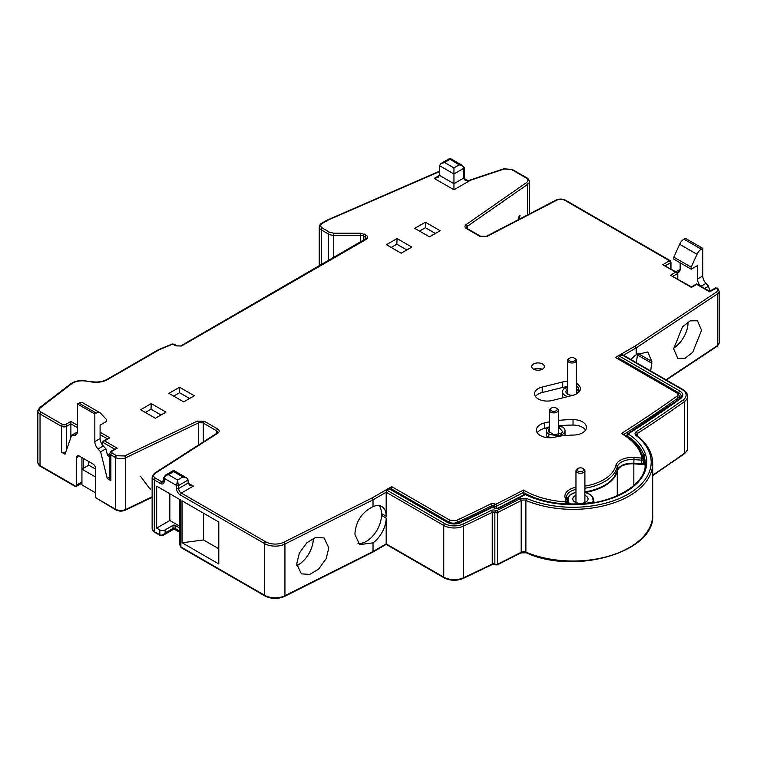<?xml version="1.0" encoding="UTF-8"?>
<svg xmlns="http://www.w3.org/2000/svg" width="757" height="757" viewBox="0 0 757 757"><rect width="100%" height="100%" fill="white"/><g stroke="black" fill="none" stroke-linecap="round" stroke-linejoin="round"><path stroke-width="1.14" d="M95.619 492.845L81.936 484.944L81.936 481.906L76.675 484.944A3.719 2.148 60 0 1 76.145 486.467L81.16 483.609A3.719 2.148 -120 0 0 81.936 481.906L81.936 469.141L83.516 468.233L83.516 458.505M70.884 437.395L70.884 421.431L65.613 424.469A2.233 1.287 180 0 1 62.462 424.469L61.402 426.295L40.036 413.956L40.026 465.612L75.094 485.852M81.936 457.588L81.936 469.141L95.619 477.042M109.793 457.673L107.437 455.052L105.876 448.769L103.274 445.968A7.447 4.296 60 0 1 100.094 438.549L94.833 441.596L94.833 413.984L77.46 403.954L77.46 431.566A7.447 4.296 -120 0 1 75.918 434.972A7.447 4.296 -120 0 1 74.281 435.313L71.678 435.105L65.026 454.209L61.402 452.118A3.719 2.148 180 0 0 65.604 452.554M94.833 413.984L96.3 413.133A7.447 4.296 -60 0 1 100.019 412.764A7.447 4.296 -60 0 1 100.615 413.237L106.406 419.454L106.406 421.46L100.094 425.103L100.094 438.549M77.441 432.105L71.678 435.105M76.675 484.944L76.675 457.597A3.719 2.148 -120 0 1 77.441 455.884A3.719 2.148 -120 0 1 79.305 456.074L92.988 463.975A3.719 2.148 -120 0 1 95.619 468.536L95.619 495.882A3.719 2.148 60 0 0 96.148 498.011L115.868 509.906A1.486 0.861 120 0 1 115.566 509.224L115.566 457.559L110.882 454.853A1.486 0.861 -60 0 1 111.941 453.036L116.616 455.733L124.631 455.951A1.486 0.776 -115.6 0 1 125.577 457.824L125.577 509.489A7.447 4.296 180 0 1 115.566 509.224L96.148 498.011M111.941 453.036L111.941 451.21A1.486 0.861 60 0 0 111.194 451.134L109.793 453.339L109.793 479.172A3.719 2.148 180 0 0 110.882 480.686L107.267 478.594L100.615 451.806L98.013 449.005A7.447 4.296 -120 0 1 94.833 441.596M109.793 477.137L107.267 478.594M150.141 489.211L140.67 476.418L150.141 489.211M111.194 451.134L117.203 448.172L111.941 451.21M389.6 489.041L447.15 522.273A1.486 0.861 -60 0 1 447.889 522.198L390.347 488.975A1.486 0.861 120 0 0 389.6 489.041L387.234 490.413A1.486 0.861 120 0 0 386.174 492.239L443.725 525.462A14.885 8.592 0 0 0 463.634 526.058A1485.083 857.407 0 0 0 492.239 512.319A1.864 1.079 180 0 1 494.766 512.375A1.864 1.079 180 0 1 494.86 512.442A1.864 1.079 0 0 0 494.955 512.498A1.864 1.079 0 0 0 497.481 512.555L497.481 564.22A1.864 1.079 180 0 1 494.955 564.164A1.864 1.079 180 0 1 494.86 564.097A1.864 1.079 0 0 0 494.766 564.041A1.864 1.079 0 0 0 492.239 563.984A1485.083 857.407 180 0 1 463.634 577.723A14.885 8.592 180 0 1 443.725 577.127L386.174 543.904L386.174 518.072A21.215 12.244 120 0 1 373.021 542.854L359.698 544.595L354.995 534.707L354.995 532.89C356.244 520.75 362.253 512.006 373.021 506.651L373.021 499.838L371.999 497.992L283.96 542.173A13.399 7.74 180 0 1 265.698 541.804L181.283 493.072L180.232 494.898A5.214 3.009 -120 0 1 176.551 488.511L176.551 485.474L164.184 478.329L164.184 481.367A5.214 3.009 -120 0 1 160.493 483.496L154.305 479.929A1.486 0.861 -60 0 1 155.355 478.102C153.132 476.56 153.056 474.98 155.147 473.371L217.884 433.136C219.71 431.736 219.644 430.355 217.694 429.001A1.486 0.861 120 0 0 216.644 430.828L203.283 423.116A3.719 2.148 0 0 0 198.277 422.983L125.577 457.824A7.447 4.296 0 0 1 115.566 457.559A1.486 0.861 -60 0 1 116.616 455.733M217.694 429.001L204.343 421.289L197.322 421.1L124.631 455.951M62.462 424.469L41.096 412.13C38.986 410.71 38.806 409.206 40.547 407.635L71.565 383.865C75.312 381.273 80.034 380.336 85.74 381.045L91.815 381.992A16.38 9.453 0 0 0 107.636 379.541A1.486 0.861 -120 0 0 106.888 379.465L158.156 349.876L172.076 344.009A1.486 0.71 67.3 0 1 172.643 344.161L176.031 345.873L181.51 346.006L366.18 239.392C368.186 237.972 368.186 236.553 366.18 235.143L360.682 233.213L333.733 233.213L329.513 232.21L322.482 228.15C320.183 226.532 320.183 224.905 322.491 223.287L327.677 220.287L439.476 171.65A1.486 0.729 66.5 0 0 438.899 171.489L439.476 171.271M470.031 180.043A1.486 0.558 73.5 0 1 470.438 180.261L504.313 168.981L511.505 169.521L526.134 177.971C528.31 179.456 528.433 180.999 526.503 182.598L466.151 224.574C464.467 225.965 464.571 227.318 466.473 228.614L479.824 236.326L486.997 236.439L556.679 200.217A5.952 3.435 180 0 1 564.873 200.34L669.368 260.663L662.782 264.77L677.174 272.567L677.789 273.428L677.789 279.002M716.122 288.067A1.486 0.861 -120 0 0 715.346 288.01L709.631 291.313L696.733 283.866L691.472 286.903L670.418 275.255L691.472 287.405L696.733 284.367L709.631 291.814L716.699 288.105C718.119 289.543 717.948 290.915 716.198 292.23L635.114 346.081L636.202 347.889L623.484 355.232M151.258 403.595L165.991 412.101L155.365 418.233L140.622 409.726L151.258 403.595L151.003 409.206L161.004 414.978M533.562 369.161A6.33 3.653 0 0 0 540.46 369.946A6.33 3.653 0 0 0 544.359 366.577A6.33 3.653 0 0 0 542.514 363.994A6.33 3.653 0 0 0 535.615 363.199A6.33 3.653 0 0 0 531.707 366.577A6.33 3.653 0 0 0 533.562 369.161M183.686 401.882L168.943 393.375L179.579 387.243L194.312 395.75L183.686 401.882M429.503 236.865L414.76 228.359L425.396 222.227L440.129 230.734L429.503 236.865M549.374 421.857A73.694 42.543 0 0 0 544.595 422.898A13.399 7.74 0 0 0 536.372 430.033A13.399 7.74 0 0 0 540.299 435.502A13.399 7.74 0 0 0 554.938 437.168A46.896 27.072 180 0 1 563.463 435.644A35.21 20.325 0 0 0 571.005 435.105A46.896 27.072 180 0 1 573.04 435.076A13.399 7.74 0 0 0 586.438 427.336A13.399 7.74 0 0 0 582.512 421.867A13.399 7.74 0 0 0 573.04 419.605A73.694 42.543 0 0 0 558.306 420.466M397.075 238.578L411.808 247.085L401.182 253.217L386.439 244.71L397.075 238.578L396.819 244.189L406.821 249.961M567.57 381.367A12.651 7.305 0 0 0 562.716 381.963L542.211 387.054A12.651 7.305 0 0 0 534.556 393.772A12.651 7.305 0 0 0 538.265 398.939A12.651 7.305 0 0 0 552.213 400.481L572.727 395.381A12.651 7.305 0 0 0 580.382 388.672A12.651 7.305 0 0 0 576.673 383.506A12.651 7.305 0 0 0 576.503 383.411M391.7 489.76L391.7 489.041L391.085 489.401M391.7 486.619L391.7 489.041L448.929 522.084A1.486 0.861 -60 0 1 449.989 520.267L391.7 486.619L371.999 497.992M678.764 394.142L678.764 392.817L618.573 358.061A1.486 0.861 120 0 1 619.623 356.244L621.989 354.872L682.189 389.628A13.399 7.74 180 0 1 683.117 399.97A1487.316 858.693 180 0 1 636.353 431.651C634.707 432.872 634.603 434.13 636.031 435.436A78.16 45.127 180 0 1 628.31 494.056A78.16 45.127 180 0 1 526.768 498.522L520.201 498.702A1487.316 858.693 180 0 1 496.516 510.691L495.996 510.663A3.35 1.93 0 0 0 491.274 510.455A1483.597 856.546 180 0 1 462.697 524.175A13.399 7.74 180 0 1 444.775 523.636L387.234 490.413M627.354 434.461L628.461 433.818A1483.966 856.763 0 0 0 680.515 398.759C683.694 396.062 683.457 393.479 679.814 390.99L619.623 356.244M628.461 433.818L627.335 436.742M680.515 398.75A1.486 0.946 54.6 0 0 679.654 398.759L627.657 433.78L626.872 435.18A1.864 1.079 0 0 0 627.335 435.881A72.208 41.692 180 0 1 628.594 436.742A72.208 41.692 180 0 1 643.478 454.2L645.011 455.052L644.491 457.36A72.208 41.692 0 0 1 645.248 463.369C647.008 486.959 604.029 508.789 561.391 503.888L558.164 503.537C546.1 502.052 535.379 499.024 526.001 494.463A1.486 0.785 116.1 0 0 525.339 494.586A73.694 42.543 0 0 0 624.866 492.4A73.694 42.543 0 0 0 629.748 434.972L628.442 434.092M525.339 494.586A1.486 0.814 -117.6 0 0 524.658 494.482L497.784 508.193A1.486 0.795 63.5 0 1 498.456 508.307A1485.461 857.624 0 0 0 525.339 494.586M494.529 507.796L494.529 506.168A1.486 0.861 -60 0 1 495.58 504.342A1478.383 853.536 180 0 0 499.847 502.203A1478.383 853.536 180 0 0 523.475 490.053L523.418 492.457A1479.878 854.398 180 0 1 500.822 504.067A1479.878 854.398 180 0 1 496.554 506.215A1.486 0.795 -116.5 0 0 495.58 504.342L494.898 503.954A2.981 1.722 0 0 0 490.848 503.869A1474.664 851.388 180 0 1 456.452 520.456L449.989 520.267M523.418 495.125L523.418 492.457A70.723 40.831 0 0 0 565.858 503.982L566.009 501.91A69.228 39.97 180 0 1 543.63 498.333A69.228 39.97 180 0 1 523.475 490.053M566.728 499.383A15.083 8.715 180 0 1 567.513 498.115A15.083 8.715 180 0 1 567.684 497.907M616.794 472.188A44.464 25.672 180 0 1 613.634 478.102A44.464 25.672 180 0 1 585.322 492.296M617.315 470.438A15.083 8.715 180 0 1 618.242 468.829A15.083 8.715 180 0 1 633.855 463.738L641.756 464.296A1.287 0.748 180 0 0 643.09 463.861A1.486 1.486 0 0 0 643.403 462.953A1.486 0.861 0 0 0 643.393 462.868L643.393 459.395M643.015 457.332A72.208 41.692 180 0 1 643.478 458.458L644.491 461.609A72.208 41.692 180 0 1 645.059 464.647L645.059 466.274M585.606 492.362A44.663 25.785 0 0 0 617.277 471.195A14.885 8.592 180 0 1 633.836 463.852L645.059 464.647M566.794 499.705A14.885 8.592 180 0 1 567.551 498.361M584.896 488.227A44.663 25.785 0 0 0 617.277 466.937A14.885 8.592 180 0 1 633.836 459.594L641.728 460.161A1.486 0.861 0 0 0 642.948 459.915A1.486 0.861 0 0 0 643.403 459.3A1.486 0.861 0 0 0 643.393 459.215A1.486 1.211 170 0 0 643.374 459.045C641.434 449.185 634.593 440.792 622.831 433.865L621.365 433.534A69.228 39.97 180 0 1 641.908 458.089L634.016 457.531A16.38 9.453 0 0 0 615.801 465.602A43.177 24.924 180 0 1 584.896 486.117M623.834 434.461A1479.878 854.398 0 0 0 677.837 398.125A6.33 3.653 0 0 0 679.247 395.826L677.089 392.561L615.413 357.455L635.114 346.081M679.247 397.983A8.564 4.939 180 0 1 679.947 398.532M617.958 358.421L618.573 358.061L618.573 358.78M682.189 389.628A1.486 0.861 -60 0 1 682.928 389.552L622.737 354.796A1.486 0.861 120 0 0 621.989 354.872M665.98 379.768L717.324 345.675L717.324 294.009L636.202 347.889L636.202 354.702L647.784 351.958L651.872 361.486L650.717 370.958M673.654 348.845L677.742 358.373L685.066 358.298L692.74 352.27L701.559 330.307L697.471 320.779L690.147 320.854L682.473 326.882L673.654 348.845M637.262 353.888L637.262 354.872A21.215 12.244 -60 0 1 636.022 362.471M636.202 354.702A21.215 12.244 120 0 0 631.016 359.584M386.174 543.904L371.999 552.08L373.021 551.493L373.021 542.854M379.143 505.629A21.215 12.244 -60 0 1 381.443 513.511L381.443 515.337A21.215 12.244 -60 0 1 373.39 535.341A21.215 12.244 -60 0 1 357.872 543.157M328.812 547.85L326.182 558.647L318.669 569.046L309.84 574.412L301.409 573.853L296.706 563.965L299.327 553.168L306.85 542.769L315.678 537.413L324.11 537.962L328.812 547.85M169.842 493.753L169.842 520.504L156.68 528.093L156.68 486.155L180.895 500.14L180.895 546.942L179.806 544.879L181.197 547.623A1.486 0.861 120 0 1 180.895 546.942L264.647 595.295A1.486 0.861 120 0 0 264.95 595.977L181.197 547.623M156.68 528.093L159.841 529.919L159.841 534.783C161.373 535.577 163.124 534.972 165.102 532.956L163.219 535.303L160.143 535.464L154.617 532.275C153.52 531.897 152.687 530.657 152.129 528.547A7.447 4.296 180 0 0 154.305 531.584L154.305 479.929A7.447 4.296 180 0 1 152.129 476.891L152.129 528.547M218.792 522.018L218.792 563.956L182.115 542.778L182.115 500.841L218.792 522.018M169.842 520.504L179.806 526.247M179.806 531.111L175.104 528.405L175.104 525.358L179.806 528.074M173.003 528.395L172.993 528.405A1.486 0.861 0 0 1 175.104 528.405L174.791 529.484L179.806 532.37M175.104 525.358A1.486 0.861 0 0 0 172.993 525.358L165.102 529.919L165.102 532.956L172.993 528.405L173.306 529.484L174.791 529.484M165.102 529.919A3.719 2.148 180 0 1 159.841 529.919M176.551 488.511A1.486 0.861 0 0 0 178.652 488.511L188.133 483.042L189.676 485.19L193.395 486.079L181.283 493.072A3.719 2.148 -120 0 1 178.652 488.511L177.602 480.004L182.863 476.967L186.591 477.856L188.133 480.004L188.133 483.042L193.395 486.079M188.133 480.004L178.652 485.474A1.486 0.861 0 0 1 176.551 485.474L177.602 480.004L168.395 474.686L165.414 475.15L163.739 477.724A1.486 0.861 0 0 0 164.184 478.329C164.269 476.598 165.669 475.387 168.395 474.686L173.656 471.649C173.656 470.002 173.656 470.002 173.656 471.649C173.656 470.002 173.656 470.002 173.656 471.649L182.863 476.967M165.414 475.15L173.656 470.39L186.591 477.856M203.529 513.208L203.529 539.949L218.792 548.759M182.115 542.778L203.529 539.949M373.021 551.493L284.935 595.702L284.935 544.037L373.021 499.838L386.174 492.239L386.174 516.246A21.215 12.244 120 0 0 381.783 506.537A21.215 12.244 120 0 0 373.021 506.651M313.266 538.341A21.215 12.244 -60 0 1 313.275 538.889A21.215 12.244 -60 0 1 296.791 565.64M670.418 275.255L675.679 272.217L677.174 272.567M709.82 291.208L708.571 286.184L705.969 283.383A7.447 4.296 60 0 1 702.789 275.964L697.528 279.002L697.528 265.556L691.207 269.208L673.844 259.178L673.844 257.172L691.207 267.202L697.008 254.286A7.447 4.296 -60 0 1 701.323 249.204L702.789 248.353L702.789 275.964M673.844 257.172L679.644 244.256A7.447 4.296 120 0 1 683.949 239.174L685.416 238.332L702.789 248.353M680.136 269.52L675.727 271.735M677.401 272.728A7.447 4.296 -120 0 0 678.613 272.388A7.447 4.296 -120 0 0 680.155 268.981L680.155 262.821M691.207 267.202L691.207 269.208M697.528 279.002A7.447 4.296 -120 0 0 700.234 285.891M518.233 219.738L519.084 216.142L520.04 215.48L519.141 219.265M453.945 189.78L453.945 183.705L439.476 175.35L439.476 165.622L453.945 173.978L453.945 183.705L463.871 177.98C464.155 180.535 466.35 181.292 470.438 180.261L453.945 189.78L434.206 178.387L439.476 175.35L437.934 177.498L434.206 178.387M460.322 164.241L450.746 158.715L444.738 162.585L453.945 167.903L459.244 164.837L461.912 164.95L460.322 164.241A3.719 2.148 120 0 0 458.458 164.43L449.251 158.715L441.019 163.474L444.738 162.585M453.945 167.903L453.945 173.978L463.871 168.253C463.804 166.663 462.262 165.528 459.244 164.837A11.166 6.444 0 0 1 458.458 164.43M439.476 165.622L441.019 163.474M327.109 220.675L327.677 220.287L327.109 220.675M322.482 223.287A1.486 0.861 60 0 0 321.744 223.211L327.298 220.041L438.899 171.489M326.333 221.063L327.677 220.287M157.74 350.614L158.648 350.169M83.516 468.233L88.777 465.186L88.777 461.543M88.777 465.186L95.619 469.141M102.46 444.993L103.075 441.236L109.831 437.839L104.57 440.877L117.203 448.172M103.075 441.236L104.57 440.877M107.125 453.784L109.793 455.298M150.529 489.022L149.602 488.483M105.876 448.769L100.615 451.806M100.019 412.764L82.655 402.733A7.447 4.296 120 0 0 78.927 403.103L77.46 403.954M107.125 453.812L109.793 455.364M708.571 286.184L704.663 288.445M688.047 321.971A21.215 12.244 -60 0 1 688.056 322.51A21.215 12.244 -60 0 1 673.664 348.125M643.478 454.2L643.478 458.458M644.491 457.36L644.491 461.609M584.896 495.381A7.627 4.41 180 0 1 588 498.428A7.627 4.41 180 0 1 587.564 500.509A7.627 4.41 180 0 1 580.43 503.358A7.627 4.41 180 0 1 573.286 500.509A7.627 4.41 180 0 1 572.85 499.488A7.627 4.41 180 0 1 575.963 495.381M578.055 468.413L577.269 468.867A4.466 2.583 0 0 0 575.963 470.693A4.466 2.583 0 0 0 577.269 472.519A4.466 2.583 0 0 0 582.133 473.078A4.466 2.583 0 0 0 584.896 470.693A4.466 2.583 0 0 0 583.581 468.867L582.795 468.413A3.35 1.93 0 0 0 578.055 468.413A3.35 1.93 0 0 0 578.055 471.147A3.35 1.93 0 0 0 582.795 471.147A3.35 1.93 0 0 0 582.795 468.413L583.581 468.867M493.403 507.143A1.486 0.861 120 0 0 492.665 507.218A1.486 0.795 -116.4 0 0 492.003 507.095A1.486 1.486 0 0 1 493.432 507.162L495.144 508.146L497.784 508.193M145.363 412.461L151.003 409.206M542.23 369.312A6.33 3.653 0 0 0 533.846 369.312M173.684 396.11L179.579 392.713L189.581 398.485M179.579 387.243L179.579 392.713M419.501 231.093L425.396 227.696L435.389 233.468M425.396 222.227L425.396 227.696M585.577 430.071A13.399 7.74 0 0 0 573.04 425.074A73.694 42.543 0 0 0 558.306 425.936M548.021 427.601A73.694 42.543 0 0 0 544.595 428.367A13.399 7.74 0 0 0 537.233 432.767M548.153 437.716A9.302 5.375 180 0 1 546.403 434.575L546.403 430.629A9.302 5.375 180 0 1 546.791 429.087A9.302 5.375 180 0 1 549.374 426.693M557.947 436.515L557.947 435.843A9.302 5.375 0 0 0 565.015 430.629L565.015 434.575A9.302 5.375 180 0 1 564.836 435.616M548.853 437.754L548.853 434.263A9.302 5.375 180 0 1 546.403 430.629M565.015 430.629A9.302 5.375 0 0 0 562.555 426.995L558.306 426.257M557.947 435.843L548.853 434.263M549.128 432.644L548.579 429.389L548.333 431.178L553.897 434.792L561.77 433.118L562.839 431.868L560.294 434.016M548.579 429.389L549.374 428.377M558.306 426.598L562.839 431.868M551.465 408.032L550.68 408.487A4.466 2.583 0 0 0 549.374 410.313A4.466 2.583 0 0 0 550.68 412.13A4.466 2.583 0 0 0 555.543 412.688A4.466 2.583 0 0 0 558.306 410.313A4.466 2.583 0 0 0 556.991 408.487L556.206 408.032A3.35 1.93 0 0 0 551.465 408.032A3.35 1.93 0 0 0 551.465 410.767A3.35 1.93 0 0 0 556.206 410.767A3.35 1.93 0 0 0 556.206 408.032L556.991 408.487M391.18 247.444L396.819 244.189M567.57 386.836A12.651 7.305 0 0 0 562.716 387.433L542.211 392.533A12.651 7.305 180 0 0 535.473 396.507M579.455 391.407A12.651 7.305 0 0 0 578.821 390.631M567.741 396.621A9.529 5.498 180 0 1 563.284 393.886A9.529 5.498 180 0 1 562.508 391.71L562.508 395.353A9.529 5.498 0 0 0 563.416 397.699M576.503 385.9A11.535 6.662 180 0 1 577.884 387.272A11.535 6.662 180 0 1 578.821 389.902A11.535 6.662 180 0 1 578.121 392.192L577.25 393.479M562.508 391.71A9.529 5.498 180 0 1 564.05 388.701A1.486 0.861 180 0 1 564.467 388.455A8.299 4.788 180 0 1 567.021 387.802A3.719 2.148 0 0 0 567.57 387.688M578.121 392.192A6.141 3.548 0 0 0 576.503 389.278M567.57 389.278A6.141 3.548 0 0 0 567.693 394.217A6.141 3.548 0 0 0 573.636 395.135M576.503 392.173A4.656 2.687 180 0 1 576.683 392.921A4.656 2.687 180 0 1 576.238 394.075M569.661 358.127L568.876 358.581A4.466 2.583 0 0 0 567.57 360.408A4.466 2.583 0 0 0 568.876 362.225A4.466 2.583 0 0 0 573.74 362.792A4.466 2.583 0 0 0 576.503 360.408A4.466 2.583 0 0 0 575.188 358.581L574.402 358.127A3.35 1.93 0 0 0 569.661 358.127A3.35 1.93 0 0 0 569.661 360.862A3.35 1.93 0 0 0 574.402 360.862A3.35 1.93 0 0 0 574.402 358.127L575.188 358.581M568.289 394.52A4.656 2.687 180 0 1 567.759 393.99A4.656 2.687 180 0 1 567.381 392.921A4.656 2.687 180 0 1 567.57 392.173M79.305 456.074L76.675 457.597M110.882 480.686L110.882 454.853A3.719 2.148 0 0 1 109.793 453.339M65.613 424.469A1.486 0.861 60 0 1 66.673 426.295A3.719 2.148 0 0 1 61.402 426.295L61.402 452.118M198.277 445.163L198.277 422.983A1.486 0.776 64.4 0 0 197.322 421.1M152.129 496.762L124.631 510.038M155.355 478.102L161.544 481.679L163.739 480.411M100.094 432.219L109.831 437.839M70.884 421.431L77.46 425.226M172.643 344.161L159.131 349.81L107.636 379.541M675.679 272.217L662.782 264.77M677.089 392.561A1.486 0.861 120 0 0 676.342 392.637L615.413 357.455M676.342 392.637A4.835 2.791 180 0 1 676.682 396.365A1478.383 853.536 180 0 1 621.365 433.534M575.963 487.262A16.38 9.453 0 0 0 565.034 497.358L566.009 501.91A1.486 1.211 168 0 1 567.457 502.818L566.406 497.415A14.885 8.592 180 0 1 575.963 489.391M456.452 520.456A1.486 0.766 64.9 0 1 457.389 522.339A1476.15 852.25 0 0 0 491.823 505.733A1.486 0.795 -116.5 0 0 490.848 503.869M448.929 522.708L448.929 522.084A6.33 3.653 180 0 0 457.389 522.339L457.389 523.38M491.823 507.19L491.823 505.733A1.486 0.861 0 0 1 493.848 505.771L493.848 507.398M447.15 522.273A10.049 5.801 0 0 0 460.587 522.671L459.65 523.219M460.587 522.671A1480.247 854.615 0 0 0 471.431 517.542A1480.247 854.615 0 0 0 492.665 507.218L494.406 508.221A2.981 1.722 0 0 0 498.456 508.307M496.554 508.449L496.554 506.215A1.486 0.861 0 0 1 494.529 506.168L493.848 505.771A1.486 0.861 120 0 1 494.898 503.954M565.858 504.219L565.858 503.982A1.486 0.861 0 0 0 567.069 503.727A1.486 0.861 0 0 0 567.495 503.131L567.495 500.472L568.043 504.323M567.485 504.304L567.485 503.235M565.034 497.358L566.491 498.257M566.454 498.125A14.885 8.592 180 0 1 566.406 497.415M641.756 464.296L641.728 463.804A1.486 0.861 0 0 0 642.948 463.568A1.486 0.861 0 0 0 643.403 462.953L643.403 459.3A1.486 1.486 0 0 0 643.374 459.045A1.486 1.211 170 0 0 641.908 458.089L641.728 463.804L633.836 463.246A14.885 8.592 0 0 0 617.277 470.589L617.277 466.937A1.486 1.202 -166.4 0 0 615.801 465.602M633.855 463.738L634.016 457.531M584.896 491.88A44.663 25.785 180 0 0 617.277 470.589A1.486 1.202 13.6 0 1 617.154 471.062M567.996 497.198A14.885 8.592 0 0 0 566.719 499.308M677.837 400.046L677.837 398.125A1.486 0.946 -125.5 0 0 676.682 396.365M679.654 398.759L681.272 396.318A8.564 4.939 180 0 0 678.764 392.817A1.486 0.861 -60 0 1 679.814 391M716.699 288.105A1.486 1.022 -48.3 0 1 717.693 288.209L719.15 291.19A7.447 4.296 180 0 1 717.324 294.009A1.486 0.918 -123.6 0 0 716.198 292.23M651.872 363.313L637.262 354.872M637.914 353.434L651.872 361.486M687.602 447.974A14.885 8.592 180 0 1 684.271 453.396A1.486 0.946 54.6 0 1 683.978 454.068C686.836 451.427 688.047 449.403 687.602 447.974L687.602 396.318C687.583 393.697 686.031 391.445 682.928 389.552M636.353 431.651L637.46 433.439A1488.811 859.555 180 0 0 684.271 401.73L684.271 453.396A1488.811 859.555 180 0 1 652.695 475.122M636.031 435.436A1.486 0.984 128.2 0 1 636.949 435.483L636.514 434.868A3.719 2.148 0 0 1 637.46 433.439L637.46 435.881M687.602 396.318A14.885 8.592 0 0 1 684.271 401.73A1.486 0.946 -125.4 0 0 683.117 399.97M497.179 564.902A1.486 0.795 63.7 0 0 497.481 564.22A1488.811 859.555 0 0 0 521.194 552.222A3.719 2.148 180 0 1 525.888 552.09A79.655 45.988 0 0 0 609.016 556.054A79.655 45.988 0 0 0 652.695 515.025C655.59 552.071 574.818 575.5 526.181 552.771L520.892 552.903L497.179 564.902L491.927 564.665A1.486 0.785 63.8 0 0 492.239 563.984L492.239 512.319A1.486 0.785 -116.2 0 0 491.274 510.455M496.516 510.691A1.486 0.795 -116.3 0 1 497.481 512.555A1488.811 859.555 0 0 0 521.194 500.557A3.719 2.148 0 0 1 525.888 500.424L525.888 552.09A1.486 0.719 113 0 0 526.181 552.771M520.21 498.702A1.486 0.814 -117.3 0 1 521.194 500.557L521.194 552.222L520.201 552.799M495.996 510.663A1.486 0.927 -56 0 0 494.86 512.442L494.86 564.097A1.486 0.927 124 0 0 495.135 564.76M462.697 524.175A1.486 0.766 -115.1 0 1 463.634 526.058L463.634 577.723A1.486 0.766 64.9 0 1 463.322 578.405L491.927 564.665M444.775 523.636A1.486 0.861 -60 0 0 443.725 525.462L443.725 577.127A1.486 0.861 120 0 0 444.037 577.809C450.216 580.865 456.641 581.064 463.322 578.405M386.174 518.072L381.443 515.337M283.96 596.27L284.935 595.702A14.885 8.592 180 0 1 264.647 595.295L264.647 543.63A14.885 8.592 180 0 0 284.935 544.037A1.486 0.795 -116.7 0 0 283.96 542.173M160.143 535.464A1.486 0.861 120 0 1 159.841 534.783L155.355 532.199M180.232 494.898L264.647 543.63A1.486 0.861 120 0 1 265.698 541.804M172.993 528.405L172.993 525.358M203.283 441.946L203.283 423.116L204.343 421.289M216.644 433.382L216.644 430.828A3.719 2.148 0 0 1 217.732 432.342L217.079 433.099A1.486 0.899 57.3 0 1 217.884 433.136M217.079 433.099L154.343 473.333A1.486 0.899 57.3 0 1 155.147 473.371M160.493 483.496L161.544 481.679A3.719 2.148 60 0 0 163.408 481.859L163.739 477.724M164.184 481.367L164.184 480.156M386.174 516.246L381.443 513.511M636.949 435.483C647.273 443.706 652.525 452.998 652.695 463.369A79.655 45.988 0 0 1 609.016 504.399A79.655 45.988 0 0 1 525.888 500.424A1.486 0.719 -67 0 1 526.768 498.522M717.021 346.346A1.486 0.918 -123.6 0 0 717.324 345.675A7.447 4.296 180 0 0 719.15 342.855L717.021 346.346L666.368 379.995M672.964 276.22L677.789 273.428M670.418 268.669L670.418 262.793L665.327 265.735M670.967 268.99L670.967 262.036A1.864 1.079 0 0 1 670.418 262.793A1.486 0.861 -120 0 0 669.368 260.966M670.134 260.607A1.486 0.861 120 0 0 669.368 260.663M670.967 262.036L670.106 260.588L565.621 200.264A1.486 0.861 120 0 0 564.873 200.34M466.473 228.614A1.486 0.861 120 0 1 467.22 228.548L480.572 236.26L486.316 236.335L555.998 200.113A1.486 0.814 62.5 0 1 556.679 200.217M486.316 236.335A1.486 0.814 62.5 0 1 486.997 236.439M679.729 271.138L677.203 272.596M683.949 239.174L701.323 249.204M679.644 244.256L697.008 254.286M480.572 236.26A1.486 0.861 120 0 0 479.824 236.326M527.648 214.846L527.648 184.358L467.296 226.334A3.719 2.148 0 0 0 466.435 227.706L467.22 228.548M466.151 224.574A1.486 0.937 -124.8 0 1 467.296 226.334L467.296 228.586M470.201 180.071A1.486 0.606 71.6 0 1 470.352 179.939L503.84 168.783L512.243 169.454L526.872 177.895C527.97 178.274 528.802 179.513 529.361 181.614A7.447 4.296 0 0 1 527.648 184.358A1.486 0.937 -124.8 0 0 526.503 182.598M526.872 177.895A1.486 0.861 120 0 0 526.134 177.971M512.243 169.454A1.486 0.861 120 0 0 511.505 169.521M503.84 168.783A1.486 0.606 71.6 0 1 504.313 168.981M464.306 167.657A1.486 0.861 180 0 1 463.871 168.253L463.871 177.98A1.486 0.861 0 0 0 464.306 177.384L465.233 179.39C467.646 180.535 469.236 180.753 470.012 180.052L470.352 179.939A1.486 0.606 71.6 0 1 470.826 180.138M321.744 223.211C320.656 223.57 319.833 224.81 319.255 226.93A7.447 4.296 0 0 0 321.432 229.977A1.486 0.861 -60 0 1 322.482 228.15M321.432 227.327L321.432 264.723M328.462 260.663L328.462 234.036L321.432 229.977M333.733 257.626L333.733 235.295A7.447 4.296 0 0 1 328.462 234.036A1.486 0.861 -60 0 1 329.522 232.21M360.682 242.06L360.682 235.295L333.733 235.295L333.733 233.213M363.322 240.537L363.322 235.919A3.719 2.148 180 0 0 360.682 235.295L360.682 233.213M365.12 239.496L365.12 236.96L363.322 235.919A1.486 0.861 -60 0 1 364.372 234.093M172.076 344.009L174.498 344.227L176.873 345.854L180.762 345.93L366.208 238.483A3.719 2.148 180 0 0 365.12 236.96A1.486 0.861 -60 0 1 366.18 235.134M365.432 239.316A1.486 0.861 60 0 1 366.18 239.392M180.762 345.93A1.486 0.861 60 0 1 181.51 346.006M176.873 345.854A1.486 0.927 124.5 0 0 176.031 345.873M174.498 344.227A1.486 0.927 124.5 0 0 173.656 344.236M91.815 381.992L92.042 381.736C97.814 382.474 102.763 381.717 106.888 379.465M85.74 381.045L92.042 381.736M71.565 383.865A1.486 0.975 -127.5 0 0 70.666 383.903C74.716 381.055 79.816 380.014 85.967 380.79M40.547 407.635A1.486 0.975 -127.5 0 0 39.638 407.663L70.666 383.903M41.096 412.13L40.036 413.956A7.447 4.296 0 0 1 37.85 410.919L37.85 462.574A7.447 4.296 180 0 0 40.026 465.612A1.486 0.861 120 0 0 40.339 466.293C39.241 465.905 38.408 464.666 37.85 462.574M37.888 410.493A7.447 4.296 0 0 0 37.85 410.909L39.638 407.663M77.46 427.658L70.884 423.863L66.673 426.295L66.673 449.497M107.286 438.805L100.094 434.65M102.46 442.097L114.657 449.138M77.025 433.723L74.281 435.313M103.274 445.968L98.013 449.005M96.3 413.133L78.927 403.103M705.969 283.383L700.935 286.288M617.277 495.769L617.277 471.195M633.836 485.445L633.836 463.852M584.896 492.353A12.282 7.087 180 0 1 592.617 498.097A0.748 0.606 -11.9 0 1 593.356 498.655L593.867 501.068M569.141 504.361A3.719 2.148 180 0 1 568.043 503.083A0.748 0.606 168.1 0 1 568.781 502.421L568.233 499.819A0.748 0.606 168.1 0 0 567.495 500.472A13.03 7.523 0 0 1 567.4 499.563L568.252 496.753L569.936 494.889L575.963 492.192M571.667 504.417L571.686 503.935A2.981 1.722 180 0 1 568.781 502.421M568.233 499.819A12.282 7.087 180 0 1 575.963 492.353M584.896 492.192L590.905 494.879L592.892 497.264L593.895 501.162A0.748 0.606 -11.9 0 0 593.166 500.708L592.617 498.097M593.242 502.771A3.719 2.148 0 0 0 593.933 501.522L593.895 501.162A0.748 0.606 -11.9 0 1 593.904 501.266A3.719 2.148 0 0 1 593.933 501.522L593.933 502.657M593.166 500.708A2.981 1.722 180 0 1 590.99 502.572A69.228 39.97 180 0 1 571.686 503.935M591.132 503.112L590.99 502.572M494.406 508.221A1.486 0.861 -60 0 1 495.144 508.146M573.04 419.605L573.04 425.074M544.595 422.898L544.595 428.367M542.211 387.054L542.211 392.533M562.716 387.433L562.716 381.963M492.003 507.095L459.953 522.538C455.723 524.166 451.702 524.052 447.889 522.198M613.634 478.102L618.242 468.829M566.738 499.431L567.513 498.115M652.695 475.595L683.978 454.068M444.037 577.809L386.174 544.406L372.728 552.165M179.806 499.506L179.806 544.879M372.69 552.194L284.632 596.384C277.895 599.232 271.337 599.099 264.95 595.977M173.306 529.484L163.219 535.303M152.129 497.302L125.274 510.171C122.028 511.495 118.896 511.41 115.868 509.906M154.343 473.333L152.129 476.891M652.695 463.369L652.695 515.025M719.15 291.19L719.15 342.855M715.384 287.991L717.693 288.209M555.998 200.113C559.272 198.665 562.479 198.722 565.621 200.264M529.361 181.614L529.361 213.957M461.912 164.95L464.306 167.647L464.306 177.365M449.251 158.715L450.746 158.715M319.255 226.93L319.255 265.981M40.339 466.293L75.586 486.647M626.872 436.42L626.872 435.18M679.247 395.826L679.247 399.043M526.001 494.463A1.486 1.486 0 0 0 524.61 494.501M567.4 502.525L567.4 499.563M584.896 470.693L584.896 502.525M575.963 470.693L575.963 502.525M558.306 410.313L558.306 434.65M549.374 410.313L549.374 432.881M578.821 389.902L578.821 392.183M567.57 360.408L567.57 393.678M576.503 360.408L576.503 393.678"/></g></svg>
